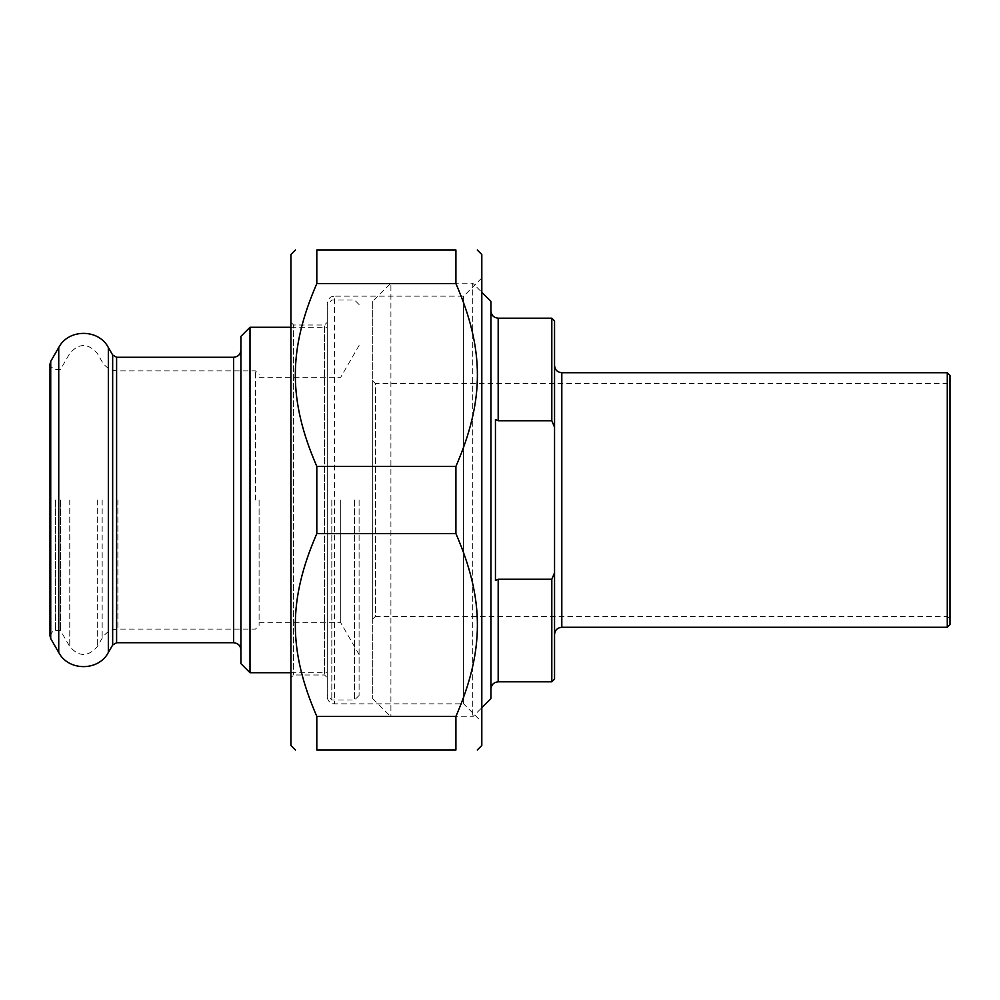 <?xml version="1.0" encoding="UTF-8"?>
<svg xmlns="http://www.w3.org/2000/svg" width="1000" height="1000" viewBox="0 0 1000 1000"><rect width="100%" height="100%" fill="white"/><g stroke="black" fill="none" stroke-linecap="round" stroke-linejoin="round"><path stroke-width="0.75" stroke-dasharray="5 3.75" d="M316.812 716.4L316.812 750L455.913 750L455.913 716.4L316.812 716.4C288.163 650.4 288.163 599.6 316.812 533.6L455.913 533.6L455.913 466.4L316.812 466.4L316.812 533.6M316.812 250L316.812 283.6L455.913 283.6L455.913 250L316.812 250M481.812 745.45L481.812 254.55M455.913 283.6C484.562 349.6 484.562 400.4 455.913 466.4M455.913 533.6C484.562 599.6 484.562 650.4 455.913 716.4M316.812 466.4C288.163 400.4 288.163 349.6 316.812 283.6M290.912 254.55L290.912 745.45M481.812 722.025L481.812 277.975L481.812 722.025L463.638 703.838L463.638 296.163L463.638 703.838L334.55 703.838A7.275 7.275 0 0 1 327.275 696.562L327.275 303.438L327.275 696.562M327.275 322.275L327.275 677.725L327.275 322.275L324.55 325L324.55 675L324.55 325L293.637 325L293.637 675L293.637 325L290.912 322.275L290.912 677.725L293.637 675L324.55 675L327.275 677.725M290.912 677.725L290.912 322.275M481.812 277.975L463.638 296.163L334.55 296.163L334.55 703.838L334.55 296.163L332.025 296.613C332.212 297.113 329.475 295.45 327.275 303.438M554.55 427.225L551.812 420.75L498.188 420.75L495.45 419.538L495.45 580.462L498.188 579.25L551.812 579.25L554.55 572.775L554.55 320.913M495.45 580.462L495.45 419.538L495.45 580.462M554.55 572.775L554.55 679.087M551.812 681.812L551.812 579.25M551.812 420.75L551.812 318.188M490.913 500L490.913 310.912L490.913 500M554.55 500L554.55 365.45L554.55 500M947.275 627.275L947.275 372.725M490.913 301.363L490.913 698.637M950 375.45L950 624.55M950 380.913L950 619.087L950 380.913L947.275 383.638L947.275 616.362L947.275 383.638L375.45 383.638L375.45 616.362L947.275 616.362L950 619.087M372.725 619.087L375.45 616.362L375.45 383.638L372.725 380.913L372.725 619.087L372.725 380.913M372.725 301.363L372.725 698.637L372.725 301.363L390.913 283.188L390.913 716.812L390.913 283.188L472.725 283.188L472.725 716.812L472.725 283.188L481.812 292.275M372.725 698.637L390.913 716.812L472.725 716.812L481.812 707.725M259.088 500L259.088 625.45L259.088 500M240.912 663.637L240.912 336.362M354.55 500L354.55 700L354.55 500M359.087 500L359.087 695.45L359.087 500M331.812 500L331.812 700L331.812 500M327.275 500L327.275 304.55L327.275 500M250 327.275L250 672.725M340.725 500L340.725 622.725L340.725 500M60.438 500L60.438 630.45L60.438 500M498.188 318.188L498.188 420.75M498.188 579.25L498.188 681.812M561.812 372.725L561.812 627.275M255.45 500L255.45 370.913L255.45 500M117.912 500L117.912 629.087L117.912 500M233.637 642.725L233.637 357.275M116.6 642.725L116.6 357.275M112.662 645L112.662 355M102.163 500L102.163 638.188L102.163 500M97.312 500L97.312 646.587L97.312 500M69.763 500L69.763 646.587L69.763 500M55.45 500L55.45 630.45L55.45 500M50.725 638.638L50.725 361.362M58.738 652.5L58.738 347.5M108.338 652.5L108.338 347.5M50 364.087C48.825 365.262 50.637 367.075 55.45 369.55L60.438 369.55L69.763 353.413C78.938 342.95 88.125 342.95 97.312 353.413L102.163 361.812C105.8 367.65 111.05 370.688 117.912 370.913L255.45 370.913L259.088 374.55M50 635.913C52.525 631.075 54.337 629.25 55.45 630.45L60.438 630.45L69.763 646.587C78.938 657.05 88.125 657.05 97.312 646.587L102.163 638.188C105.8 632.35 111.05 629.312 117.912 629.087L255.45 629.087L259.088 625.45M359.087 304.55L354.55 300L331.812 300L327.275 304.55M359.087 695.45L354.55 700L331.812 700L327.275 695.45M290.912 672.725L327.275 672.725M290.912 327.275L327.275 327.275M259.088 622.725L340.725 622.725L359.087 654.55M259.088 377.275L340.725 377.275L359.087 345.45"/><path stroke-width="1.5" d="M316.812 283.6L316.812 250L455.913 250L455.913 283.6L316.812 283.6C288.163 349.6 288.163 400.4 316.812 466.4L455.913 466.4L455.913 533.6L316.812 533.6L316.812 466.4M316.812 750L316.812 716.4L455.913 716.4L455.913 750L316.812 750C288.163 750 288.163 750 316.812 750C288.163 750 288.163 750 316.812 750M455.913 750C484.562 750 484.562 750 455.913 750C484.562 750 484.562 750 455.913 750M477.275 250L481.812 254.55L481.812 745.45L477.275 750M455.913 250C484.562 250 484.562 250 455.913 250C484.562 250 484.562 250 455.913 250M455.913 466.4C484.562 400.4 484.562 349.6 455.913 283.6M455.913 716.4C484.562 650.4 484.562 599.6 455.913 533.6M316.812 533.6C288.163 599.6 288.163 650.4 316.812 716.4M316.812 250C288.163 250 288.163 250 316.812 250C288.163 250 288.163 250 316.812 250M295.45 750L290.912 745.45L290.912 254.55L295.45 250M554.55 572.775L551.812 579.25L498.188 579.25L495.45 580.462L495.45 419.538L498.188 420.75L551.812 420.75L554.55 427.225L554.55 679.087L551.812 681.812L498.188 681.812L498.188 579.25M551.812 579.25L551.812 681.812M554.55 427.225L554.55 320.913L551.812 318.188L551.812 420.75M947.275 372.725L561.812 372.725L561.812 627.275L947.275 627.275L947.275 372.725L950 375.45L950 624.55L947.275 627.275M481.812 707.725L490.913 698.637L490.913 301.363L481.812 292.275M250 327.275L240.912 336.362L240.912 663.637L250 672.725L250 327.275L290.912 327.275M498.188 420.75L498.188 318.188C493.762 317.75 491.337 315.325 490.913 310.912M116.6 357.275L116.6 642.725L112.662 645L112.662 355L116.6 357.275L233.637 357.275L233.637 642.725C238.05 643.162 240.475 645.588 240.912 650M50 364.087L50.725 361.362L50.725 638.638L50 635.913L50 364.087L50 635.913M50.725 361.362L58.738 347.5L58.738 652.5L50.725 638.638M112.662 355L108.338 347.5L108.338 652.5C98.588 671.325 68.487 671.338 58.738 652.5M498.188 681.812C493.762 682.25 491.337 684.675 490.913 689.087M551.812 318.188L498.188 318.188M561.812 627.275C557.4 627.7 554.975 630.125 554.55 634.55M561.812 372.725C557.4 372.3 554.975 369.875 554.55 365.45M233.637 357.275C238.05 356.838 240.475 354.412 240.912 350M116.6 642.725L233.637 642.725M250 672.725L290.912 672.725M108.338 347.5C98.588 328.675 68.487 328.663 58.738 347.5M112.662 645L108.338 652.5"/></g></svg>
